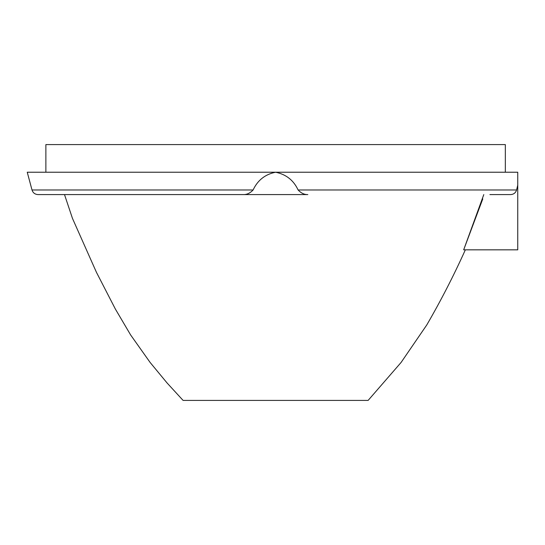<?xml version="1.0" encoding="UTF-8"?>
<svg xmlns="http://www.w3.org/2000/svg" width="545" height="545" viewBox="0 0 545 545"><rect width="100%" height="100%" fill="white"/><g stroke="black" fill="none" stroke-linecap="round" stroke-linejoin="round"><path stroke-width="0.82" d="M465.348 249.835C453.74 275.613 440.878 300.663 426.755 324.984L401.113 362.418L368.127 400.405L183.079 400.405L167.07 382.965L150.113 362.445L130.63 334.95L115.363 309.042L96.431 272.296L72.465 218.388L64.501 194.579M482.781 198.898L463.672 249.835L483.803 194.579M253.105 189.98L32.005 189.98L27.25 172.227L275.606 172.227C286.091 174.352 293.591 180.266 298.108 189.98C301.106 193.155 304.348 194.694 307.83 194.579L243.383 194.579C246.858 194.688 250.101 193.155 253.105 189.98C257.669 180.225 265.17 174.305 275.606 172.227L517.75 172.227L517.75 249.835L463.672 249.835M517.75 185.177L516.578 189.98L298.108 189.98M489.901 194.579L510.631 194.579C513.683 194.402 515.665 192.862 516.578 189.98M243.383 194.579L38 194.579L243.383 194.579M505.331 172.227L505.331 144.595L45.875 144.595L45.875 172.227M32.005 189.98C32.972 192.862 34.969 194.395 38 194.579"/></g></svg>
